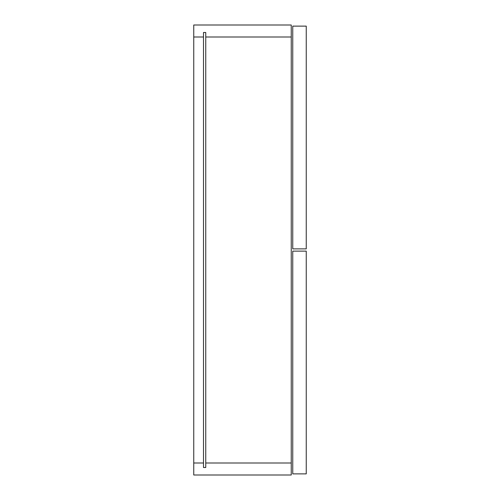 <?xml version="1.0" encoding="UTF-8"?>
<svg xmlns="http://www.w3.org/2000/svg" width="500" height="500" viewBox="0 0 500 500"><rect width="100%" height="100%" fill="white"/><g stroke="black" fill="none" stroke-linecap="round" stroke-linejoin="round"><path stroke-width="0.75" d="M306.25 251.125L292.75 251.125L292.75 473.875L306.25 473.875L306.25 251.125M292.75 26.125L292.75 248.875L306.25 248.875L306.25 26.125L292.75 26.125M205.75 463L291.25 463L291.25 37L205.75 37L205.75 467.5L205.75 32.5L203.5 32.5L203.5 467.5L205.75 467.5L203.5 467.5L203.5 463L193.75 463L193.75 475L291.25 475L291.25 463L205.75 463M193.75 37L193.75 25L291.25 25L291.25 37L205.75 37L205.75 32.5L203.5 32.5L203.5 37L193.75 37L193.75 463"/></g></svg>
